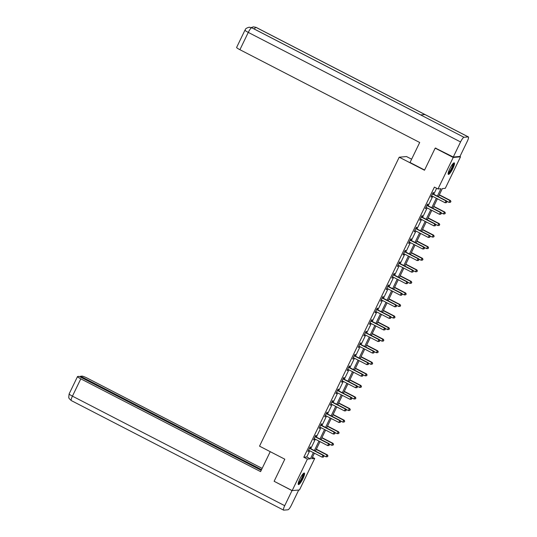 <?xml version="1.0" encoding="UTF-8"?>
<svg xmlns="http://www.w3.org/2000/svg" width="537" height="537" viewBox="0 0 537 537"><rect width="100%" height="100%" fill="white"/><g stroke="black" fill="none" stroke-linecap="round" stroke-linejoin="round"><path stroke-width="0.81" d="M299.841 478.93A6.471 1.316 -62.7 0 1 304.351 473.043A6.471 1.316 -62.7 0 1 302.922 478.662A6.471 1.316 -62.7 0 1 298.411 484.549A6.471 1.316 -62.7 0 1 299.841 478.93M449.778 168.766A6.471 1.316 -62.7 0 1 454.289 162.886A6.471 1.316 -62.7 0 1 452.852 168.504A6.471 1.316 -62.7 0 1 448.348 174.384A6.471 1.316 -62.7 0 1 449.778 168.766M411.617 159.194L406.522 156.562L399.219 157.2L259.532 446.153L284.805 459.195L274.125 481.286L292.175 490.603L307.406 459.095L310.366 458.84L313.36 452.644M459.806 156.462L460.518 156.831L445.287 188.333L442.334 188.588L438.42 196.69M312.433 457.289L314.702 458.464L299.471 489.966L292.175 490.603M437.36 196.139L440.951 188.709L437.991 188.964L434.386 187.104L303.801 457.235L306.755 456.974L309.748 450.785M310.762 448.69L315.34 439.219M316.353 437.125L320.931 427.653M321.945 425.559L326.523 416.088M327.53 414L332.114 404.522M333.121 402.435L337.699 392.963M338.713 390.869L343.291 381.398M344.304 379.303L348.882 369.832M349.896 367.744L354.474 358.266M355.481 356.179L360.065 346.701M361.072 344.613L365.657 335.142M366.664 333.047L371.242 323.576M372.255 321.482L376.833 312.01M377.847 309.923L382.425 300.445M383.438 298.357L388.016 288.886M389.023 286.792L393.608 277.32M394.614 275.226L399.199 265.755M400.206 263.66L404.784 254.189M405.797 252.101L410.375 242.623M411.389 240.536L415.967 231.064M416.981 228.97L421.558 219.499M422.565 217.404L427.15 207.933M428.157 205.839L432.741 196.367M433.748 194.28L436.648 188.272M433.003 193.77L433.581 192.568L433.091 192.615L430.936 197.059L431.433 197.019L431.943 195.958A0.832 0.805 -95 0 0 431.647 195.871L431.52 195.864M427.412 205.335L427.989 204.134L427.499 204.181L425.351 208.625L426.351 207.524A0.832 0.805 -95 0 0 426.056 207.436L425.928 207.423M421.82 216.901L422.404 215.699L421.907 215.74L419.759 220.19L420.766 219.089A0.832 0.805 -95 0 0 420.464 219.002L420.337 218.989M416.229 228.467L416.813 227.265L416.316 227.305L414.168 231.756L415.175 230.655A0.832 0.805 -95 0 0 414.873 230.568L414.745 230.554M410.644 240.026L411.221 238.831L410.731 238.871L408.576 243.321L409.073 243.274L409.583 242.214A0.832 0.805 -95 0 0 409.288 242.127L409.16 242.12M405.052 251.591L405.63 250.39L405.14 250.437L402.985 254.88L403.482 254.84L403.992 253.779A0.832 0.805 -95 0 0 403.696 253.692L403.569 253.686M399.461 263.157L400.038 261.955L399.548 261.996L397.4 266.446L398.4 265.345A0.832 0.805 -95 0 0 398.105 265.258L397.977 265.244M393.869 274.722L394.447 273.521L393.957 273.561L391.809 278.012L392.809 276.911A0.832 0.805 -95 0 0 392.513 276.823L392.386 276.81M388.278 286.281L388.862 285.087L388.365 285.127L386.217 289.577L387.224 288.47A0.832 0.805 -95 0 0 386.922 288.389L386.794 288.376M382.686 297.847L383.27 296.646L382.774 296.692L380.626 301.136L381.632 300.035A0.832 0.805 -95 0 0 381.33 299.948L381.203 299.941M377.102 309.413L377.679 308.211L377.189 308.258L375.034 312.702L375.531 312.662L376.041 311.601A0.832 0.805 -95 0 0 375.746 311.514L375.618 311.507M371.51 320.978L372.087 319.777L371.597 319.817L369.443 324.267L369.939 324.227L370.449 323.167A0.832 0.805 -95 0 0 370.154 323.079L370.027 323.066M365.919 332.544L366.496 331.342L366.006 331.383L363.858 335.833L364.858 334.732A0.832 0.805 -95 0 0 364.563 334.645L364.435 334.632M360.327 344.103L360.904 342.908L360.414 342.948L358.266 347.399L359.266 346.291A0.832 0.805 -95 0 0 358.971 346.211L358.844 346.197M354.735 355.669L355.319 354.467L354.823 354.514L352.675 358.958L353.682 357.857A0.832 0.805 -95 0 0 353.38 357.77L353.252 357.763M349.144 367.234L349.728 366.033L349.231 366.08L347.083 370.523L347.58 370.483L348.09 369.422A0.832 0.805 -95 0 0 347.788 369.335L347.661 369.322M343.559 378.8L344.136 377.598L343.646 377.639L341.492 382.089L341.988 382.049L342.499 380.988A0.832 0.805 -95 0 0 342.203 380.901L342.076 380.887M337.968 390.365L338.545 389.164L338.055 389.204L335.9 393.655L336.907 392.554A0.832 0.805 -95 0 0 336.612 392.466L336.484 392.453M332.376 401.924L332.953 400.73L332.463 400.77L330.315 405.22L331.316 404.113A0.832 0.805 -95 0 0 331.02 404.025L330.893 404.019M326.785 413.49L327.369 412.288L326.872 412.335L324.724 416.779L325.724 415.678A0.832 0.805 -95 0 0 325.429 415.591L325.301 415.584M321.193 425.056L321.777 423.854L321.28 423.901L319.132 428.345L320.139 427.244M315.602 436.621L316.186 435.42L315.689 435.46L313.541 439.91L314.038 439.87L314.548 438.81A0.832 0.805 -95 0 0 314.246 438.722L314.118 438.709M310.017 448.187L310.594 446.985L310.104 447.026L307.949 451.476L308.956 450.375A0.832 0.805 -95 0 0 308.661 450.288L308.533 450.274M399.219 157.2L424.492 170.236L435.171 148.145L435.93 148.078M435.171 148.145L453.221 157.462L460.518 156.831M303.801 457.235L307.406 459.095M437.991 188.964L453.221 157.462M314.373 450.556L318.951 441.078M319.965 438.991L324.543 429.519M325.55 427.425L330.134 417.954M331.141 415.86L335.719 406.388M336.733 404.294L341.31 394.823M342.324 392.735L346.902 383.257M347.916 381.169L352.494 371.698M353.5 369.604L358.085 360.132M359.092 358.038L363.677 348.567M364.683 346.472L369.261 337.001M370.275 334.913L374.853 325.435M375.866 323.348L380.444 313.877M381.458 311.782L386.036 302.311M387.043 300.217L391.627 290.745M392.634 288.658L397.219 279.18M398.226 277.092L402.804 267.614M403.817 265.526L408.395 256.055M409.409 253.961L413.987 244.489M415 242.395L419.578 232.924M420.585 230.836L425.17 221.358M426.177 219.271L430.761 209.799M431.768 207.705L436.346 198.234M314.42 453.194L311.749 458.719L314.702 458.464M437.407 198.777L432.829 208.249M431.815 210.343L427.237 219.814M426.224 221.909L421.646 231.38M420.639 233.467L416.054 242.946M415.047 245.033L410.463 254.511M409.456 256.599L404.878 266.07M403.864 268.164L399.286 277.636M398.273 279.73L393.695 289.201M392.681 291.289L388.103 300.767M387.096 302.855L382.512 312.326M381.505 314.42L376.92 323.892M375.913 325.986L371.336 335.457M370.322 337.551L365.744 347.023M364.73 349.11L360.152 358.588M359.139 360.676L354.561 370.147M353.554 372.242L348.969 381.713M347.963 383.807L343.385 393.279M342.371 395.373L337.793 404.844M336.78 406.932L332.202 416.41M331.188 418.498L326.61 427.969M325.597 430.063L321.019 439.534M320.012 441.629L315.427 451.1M306.755 456.974L310.366 458.84M431.057 196.824L431.433 197.019M425.465 208.39L425.841 208.584M419.874 219.955L420.249 220.15M414.282 231.514L414.658 231.709M408.691 243.08L409.073 243.274M403.099 254.645L403.482 254.84M397.514 266.211L397.89 266.406M391.923 277.77L392.299 277.971M386.331 289.336L386.707 289.53M380.74 300.901L381.116 301.096M375.148 312.467L375.531 312.662M369.563 324.033L369.939 324.227M363.972 335.591L364.348 335.786M358.38 347.157L358.756 347.352M352.789 358.723L353.165 358.917M347.197 370.288L347.58 370.483M341.606 381.854L341.988 382.049M336.021 393.413L336.397 393.608M330.43 404.979L330.805 405.173M324.838 416.544L325.214 416.739M319.247 428.11L319.622 428.304M313.655 439.675L314.038 439.87M308.063 451.234L308.446 451.429M432.507 193.817L432.594 193.911A0.832 0.805 -95 0 0 432.835 194.105L445.978 200.885L445.086 202.738L431.943 195.958M432.701 193.421L433.084 193.87A0.832 0.805 -95 0 0 433.332 194.065L446.469 200.845L445.978 200.885L446.797 201.912L446.435 202.657L446.797 201.912M446.992 201.899L446.469 200.845M445.086 202.738L446.435 202.657M446.63 201.16L449.026 202.395L449.925 200.543L450.415 200.502L439.34 194.783M450.738 201.57L450.382 202.315L450.939 201.556L449.925 200.543L439.226 195.025M450.382 202.315L449.026 202.395M450.415 200.502L450.939 201.556M453.302 163.355A5.598 1.141 -62.7 0 1 453.1 165.738A5.598 1.141 -62.7 0 1 450.496 171.035A5.598 1.141 -62.7 0 1 448.16 173.31M448.267 172.753A5.189 1.054 117.3 0 0 452.563 165.738A5.189 1.054 117.3 0 0 452.906 163.765M448.147 174.035A6.431 1.309 117.3 0 0 453.45 165.349A6.431 1.309 117.3 0 0 453.879 162.926M303.365 473.513A5.598 1.141 -62.7 0 1 303.163 475.896A5.598 1.141 -62.7 0 1 300.559 481.192A5.598 1.141 -62.7 0 1 298.223 483.468M298.33 482.911A5.189 1.054 117.3 0 0 302.626 475.903A5.189 1.054 117.3 0 0 302.969 473.923M298.21 484.193A6.431 1.309 117.3 0 0 303.512 475.507A6.431 1.309 117.3 0 0 303.942 473.084M424.599 170.021L410.026 162.496L419.699 142.486L239.911 49.706A4.981 0.618 -154.2 0 1 236.616 47.437L244.979 30.132A4.981 0.618 -154.2 0 0 248.282 32.401L239.911 49.706M468.257 136.908L424.935 114.549L420.652 114.925L463.975 137.277L468.257 136.908A5.101 1.04 117.3 0 1 468.392 136.928A5.101 1.04 117.3 0 1 467.264 141.359L459.967 156.448L453.268 157.026L435.467 148.118M463.975 137.277A5.101 1.04 117.3 0 0 460.558 141.943L453.268 157.026M420.719 114.918L251.826 27.763A5.101 1.04 117.3 0 0 251.699 27.736L249.114 27.226C244.322 28.696 245.859 29.562 244.979 30.132M468.392 136.928L256.115 27.387A5.101 1.04 117.3 0 0 255.974 27.367L253.424 26.85L251.296 27.528M270.232 451.671L260.586 471.62L80.805 378.847L72.435 396.152L284.711 505.693L292.007 490.61L274.353 481.4M262.15 468.385L87.511 378.263A4.981 0.618 25.8 0 0 81.993 376.128L80.523 376.256L261.532 469.667M284.711 505.693A5.101 1.04 117.3 0 0 283.583 510.123A5.101 1.04 117.3 0 0 283.724 510.15L288 509.781A5.101 1.04 117.3 0 0 291.416 505.116L298.706 490.033M261.21 470.338L79.12 376.377L77.657 376.504A4.981 0.618 25.8 0 0 77.503 376.578A4.981 0.618 25.8 0 0 80.805 378.847M80.194 376.934L80.523 376.256M426.922 205.376L427.002 205.476A0.832 0.805 -95 0 0 427.244 205.671L440.387 212.451L439.494 214.303L426.351 207.524M427.11 204.986L427.499 205.436A0.832 0.805 -95 0 0 427.741 205.624L440.884 212.41L440.387 212.451L441.206 213.478L440.85 214.216L441.206 213.478M441.401 213.458L440.884 212.41M439.494 214.303L440.85 214.216M421.33 216.941L421.411 217.042A0.832 0.805 -95 0 0 421.659 217.23L434.795 224.016L433.903 225.869L420.76 219.089M421.518 216.545L421.907 216.995A0.832 0.805 -95 0 0 422.149 217.19L435.292 223.969L434.795 224.016L435.614 225.043L435.259 225.782L435.614 225.043M435.816 225.023L435.292 223.969M433.903 225.869L435.259 225.782M441.038 212.726L443.434 213.961L444.334 212.108L444.824 212.068L433.748 206.349M445.153 213.135L444.79 213.874L445.348 213.115L444.334 212.108L433.634 206.584M444.79 213.874L443.434 213.961M444.824 212.068L445.348 213.115M435.447 224.285L437.843 225.527L438.742 223.674L439.232 223.627L428.157 217.915M439.561 224.701L439.199 225.439L439.756 224.681L438.742 223.674L428.043 218.15M439.199 225.439L437.843 225.527M439.232 223.627L439.756 224.681M415.739 228.507L415.826 228.608A0.832 0.805 -95 0 0 416.068 228.796L429.211 235.575L428.311 237.435L415.168 230.648M415.927 228.111L416.316 228.561A0.832 0.805 -95 0 0 416.558 228.755L429.701 235.535L429.211 235.575L430.023 236.609L429.667 237.347L430.023 236.609M430.224 236.589L429.701 235.535M428.311 237.435L429.667 237.347M410.147 240.073L410.234 240.167A0.832 0.805 -95 0 0 410.476 240.361L423.619 247.141L422.72 248.993L409.583 242.214M410.335 239.677L410.724 240.126A0.832 0.805 -95 0 0 410.966 240.321L424.109 247.101L423.619 247.141L424.438 248.168L424.076 248.913L424.438 248.168M424.633 248.154L424.109 247.101M422.72 248.993L424.076 248.913M404.556 251.631L404.643 251.732A0.832 0.805 -95 0 0 404.885 251.927L418.028 258.706L417.128 260.559L403.992 253.779M404.75 251.242L405.133 251.692A0.832 0.805 -95 0 0 405.381 251.88L418.518 258.666L418.028 258.706L418.847 259.733L418.484 260.479L418.847 259.733M419.041 259.72L418.518 258.666M417.128 260.559L418.484 260.479M429.855 235.85L432.258 237.092L433.151 235.24L433.648 235.193L422.565 229.474M433.97 236.267L433.614 237.005L434.164 236.246L433.151 235.24L422.451 229.715M433.614 237.005L432.258 237.092M433.648 235.193L434.164 236.246M424.264 247.416L426.667 248.651L427.559 246.798L428.056 246.758L416.974 241.039M428.378 247.826L428.023 248.571L428.573 247.812L427.559 246.798L416.86 241.281M428.023 248.571L426.667 248.651M428.056 246.758L428.573 247.812M418.679 258.982L421.075 260.217L421.968 258.364L422.465 258.324L411.389 252.605M422.787 259.391L422.431 260.136L422.988 259.378L421.968 258.364L411.268 252.846M422.431 260.136L421.075 260.217M422.465 258.324L422.988 259.378M398.964 263.197L399.051 263.298A0.832 0.805 -95 0 0 399.293 263.492L412.436 270.272L411.543 272.125L398.4 265.345M399.159 262.808L399.541 263.258A0.832 0.805 -95 0 0 399.79 263.445L412.926 270.225L412.436 270.272L413.255 271.299L412.893 272.037L413.255 271.299M413.45 271.279L412.926 270.225M411.543 272.125L412.893 272.037M413.087 270.547L415.484 271.782L416.383 269.93L416.873 269.889L405.797 264.17M417.195 270.957L416.84 271.695L417.397 270.937L416.383 269.93L405.683 264.405M416.84 271.695L415.484 271.782M416.873 269.889L417.397 270.937M393.379 274.763L393.46 274.863A0.832 0.805 -95 0 0 393.708 275.051L406.845 281.838L405.952 283.69L392.809 276.911M393.567 274.367L393.957 274.816A0.832 0.805 -95 0 0 394.198 275.011L407.341 281.791L406.845 281.838L407.664 282.865L407.308 283.603L407.664 282.865M407.858 282.845L407.341 281.791M405.952 283.69L407.308 283.603M407.496 282.106L409.892 283.348L410.792 281.495L411.282 281.448L400.206 275.736M411.611 282.522L411.248 283.261L411.805 282.502L410.792 281.495L400.092 275.971M411.248 283.261L409.892 283.348M411.282 281.448L411.805 282.502M387.788 286.328L387.868 286.422A0.832 0.805 -95 0 0 388.117 286.617L401.253 293.397L400.36 295.256L387.217 288.47M387.976 285.932L388.365 286.382A0.832 0.805 -95 0 0 388.607 286.577L401.75 293.356L401.253 293.397L402.072 294.43L401.716 295.169L402.072 294.43M402.273 294.41L401.75 293.356M400.36 295.256L401.716 295.169M401.904 293.672L404.301 294.914L405.2 293.054L405.69 293.014L394.614 287.295M406.019 294.088L405.657 294.826L406.214 294.068L405.2 293.054L394.5 287.537M405.657 294.826L404.301 294.914M405.69 293.014L406.214 294.068M382.196 297.894L382.284 297.988A0.832 0.805 -95 0 0 382.525 298.183L395.668 304.962L394.769 306.815L381.626 300.035M382.384 297.498L382.774 297.948A0.832 0.805 -95 0 0 383.015 298.142L396.158 304.922L395.668 304.962L396.481 305.989L396.125 306.734L396.481 305.989M396.682 305.976L396.158 304.922M394.769 306.815L396.125 306.734M396.313 305.238L398.716 306.473L399.609 304.62L400.105 304.58L389.023 298.861M400.427 305.647L400.072 306.392L400.622 305.634L399.609 304.62L388.909 299.102M400.072 306.392L398.716 306.473M400.105 304.58L400.622 305.634M376.605 309.453L376.692 309.554A0.832 0.805 -95 0 0 376.934 309.748L390.077 316.528L389.177 318.381L376.041 311.601M376.793 309.064L377.182 309.513A0.832 0.805 -95 0 0 377.424 309.701L390.567 316.488L390.077 316.528L390.896 317.555L390.533 318.3L390.896 317.555M391.09 317.542L390.567 316.488M389.177 318.381L390.533 318.3M390.728 316.803L393.124 318.038L394.017 316.186L394.514 316.145L383.431 310.426M394.836 317.213L394.48 317.958L395.031 317.199L394.017 316.186L383.317 310.661M394.48 317.958L393.124 318.038M394.514 316.145L395.031 317.199M371.013 321.019L371.101 321.119A0.832 0.805 -95 0 0 371.342 321.314L384.485 328.094L383.586 329.946L370.449 323.167M371.208 320.629L371.591 321.079A0.832 0.805 -95 0 0 371.839 321.267L384.975 328.047L384.485 328.094L385.304 329.121L384.942 329.859L385.304 329.121M385.499 329.1L384.975 328.047M383.586 329.946L384.942 329.859M385.136 328.369L387.533 329.604L388.426 327.751L388.922 327.704L377.847 321.992M389.244 328.778L388.889 329.517L389.446 328.758L388.426 327.751L377.726 322.227M388.889 329.517L387.533 329.604M388.922 327.704L389.446 328.758M365.422 332.584L365.509 332.685A0.832 0.805 -95 0 0 365.751 332.873L378.894 339.659L378.001 341.512L364.858 334.726M365.616 332.188L366.006 332.638A0.832 0.805 -95 0 0 366.247 332.833L379.391 339.612L378.894 339.659L379.713 340.686L379.35 341.425L379.713 340.686M379.907 340.666L379.391 339.612M378.001 341.512L379.35 341.425M379.545 339.928L381.941 341.17L382.841 339.317L383.331 339.27L372.255 333.558M383.653 340.344L383.297 341.082L383.854 340.324L382.841 339.317L372.141 333.792M383.297 341.082L381.941 341.17M383.331 339.27L383.854 340.324M359.837 344.15L359.918 344.244A0.832 0.805 -95 0 0 360.166 344.439L373.302 351.218L372.409 353.071L359.266 346.291M360.025 343.754L360.414 344.204A0.832 0.805 -95 0 0 360.656 344.398L373.799 351.178L373.302 351.218L374.121 352.245L373.765 352.99L374.121 352.245M374.316 352.232L373.799 351.178M372.409 353.071L373.765 352.99M373.953 351.493L376.35 352.735L377.249 350.876L377.739 350.836L366.664 345.116M378.068 351.903L377.706 352.648L378.263 351.889L377.249 350.876L366.549 345.358M377.706 352.648L376.35 352.735M377.739 350.836L378.263 351.889M354.245 355.716L354.326 355.809A0.832 0.805 -95 0 0 354.574 356.004L367.711 362.784L366.818 364.636L353.675 357.857M354.433 355.319L354.823 355.769A0.832 0.805 -95 0 0 355.064 355.964L368.207 362.743L367.711 362.784L368.53 363.811L368.174 364.556L368.53 363.811M368.731 363.797L368.207 362.743M366.818 364.636L368.174 364.556M368.362 363.059L370.765 364.294L371.658 362.441L372.148 362.401L361.072 356.682M372.477 363.468L372.114 364.214L372.671 363.455L371.658 362.441L360.958 356.924M372.114 364.214L370.765 364.294M372.148 362.401L372.671 363.455M348.654 367.274L348.741 367.375A0.832 0.805 -95 0 0 348.983 367.57L362.126 374.349L361.226 376.202L348.083 369.422M348.842 366.885L349.231 367.335A0.832 0.805 -95 0 0 349.473 367.523L362.616 374.309L362.126 374.349L362.938 375.376L362.582 376.115L362.938 375.376M363.14 375.356L362.616 374.309M361.226 376.202L362.582 376.115M362.77 374.625L365.173 375.86L366.066 374.007L366.563 373.967L355.481 368.248M366.885 375.034L366.529 375.779L367.08 375.021L366.066 374.007L355.366 368.483M366.529 375.779L365.173 375.86M366.563 373.967L367.08 375.021M343.062 378.84L343.15 378.941A0.832 0.805 -95 0 0 343.391 379.135L356.534 385.915L355.635 387.768L342.499 380.988M343.257 378.444L343.64 378.894A0.832 0.805 -95 0 0 343.881 379.088L357.024 385.868L356.534 385.915L357.353 386.942L356.991 387.68L357.353 386.942M357.548 386.922L357.024 385.868M355.635 387.768L356.991 387.68M357.186 386.184L359.582 387.425L360.475 385.573L360.971 385.526L349.889 379.813M361.294 386.6L360.938 387.338L361.495 386.58L360.475 385.573L349.775 380.048M360.938 387.338L359.582 387.425M360.971 385.526L361.495 386.58M337.471 390.406L337.558 390.506A0.832 0.805 -95 0 0 337.8 390.694L350.943 397.481L350.043 399.333L336.907 392.547M337.666 390.01L338.048 390.459A0.832 0.805 -95 0 0 338.297 390.654L351.433 397.434L350.943 397.481L351.762 398.508L351.399 399.246L351.762 398.508M351.957 398.488L351.433 397.434M350.043 399.333L351.399 399.246M351.594 397.749L353.99 398.991L354.883 397.138L355.38 397.091L344.304 391.379M355.702 398.165L355.346 398.904L355.903 398.145L354.883 397.138L344.183 391.614M355.346 398.904L353.99 398.991M355.38 397.091L355.903 398.145M331.879 401.971L331.967 402.065A0.832 0.805 -95 0 0 332.208 402.26L345.351 409.04L344.459 410.892L331.316 404.113M332.074 401.575L332.463 402.025A0.832 0.805 -95 0 0 332.705 402.22L345.848 408.999L345.351 409.04L346.17 410.067L345.815 410.812L346.17 410.067M346.365 410.053L345.848 408.999M344.459 410.892L345.815 410.812M346.003 409.315L348.399 410.55L349.298 408.697L349.788 408.657L338.713 402.938M350.111 409.724L349.755 410.469L350.312 409.711L349.298 408.697L338.599 403.18M349.755 410.469L348.399 410.55M349.788 408.657L350.312 409.711M326.295 413.537L326.375 413.631A0.832 0.805 -95 0 0 326.624 413.826L339.76 420.605L338.867 422.458L325.724 415.678M326.483 413.141L326.872 413.591A0.832 0.805 -95 0 0 327.114 413.785L340.257 420.565L339.76 420.605L340.579 421.632L340.223 422.377L340.579 421.632M340.773 421.619L340.257 420.565M338.867 422.458L340.223 422.377M340.411 420.88L342.807 422.116L343.707 420.263L344.197 420.223L333.121 414.504M344.526 421.29L344.163 422.035L344.72 421.276L343.707 420.263L333.007 414.745M344.163 422.035L342.807 422.116M344.197 420.223L344.72 421.276M320.703 425.096L320.784 425.197A0.832 0.805 -95 0 0 321.032 425.391L334.168 432.171L333.276 434.024L320.133 427.244A0.832 0.805 -95 0 0 319.837 427.157L319.71 427.143M320.891 424.707L321.28 425.156A0.832 0.805 -95 0 0 321.522 425.344L334.665 432.131L334.168 432.171L334.987 433.198L334.632 433.936L334.987 433.198M335.189 433.178L334.665 432.131M333.276 434.024L334.632 433.936M334.82 432.446L337.223 433.681L338.115 431.829L338.605 431.788L327.53 426.069M338.934 432.856L338.572 433.594L339.129 432.835L338.115 431.829L327.416 426.304M338.572 433.594L337.223 433.681M338.605 431.788L339.129 432.835M315.112 436.662L315.199 436.762A0.832 0.805 -95 0 0 315.441 436.95L328.584 443.737L327.684 445.589L314.541 438.81M315.3 436.266L315.689 436.715A0.832 0.805 -95 0 0 315.931 436.91L329.074 443.69L328.584 443.737L329.396 444.764L329.04 445.502L329.396 444.764M329.597 444.743L329.074 443.69M327.684 445.589L329.04 445.502M329.228 444.005L331.631 445.247L332.524 443.394L333.021 443.347L321.938 437.635M333.343 444.421L332.987 445.16L333.537 444.401L332.524 443.394L321.824 437.87M332.987 445.16L331.631 445.247M333.021 443.347L333.537 444.401M309.52 448.227L309.607 448.328A0.832 0.805 -95 0 0 309.849 448.516L322.992 455.302L322.093 457.155L308.956 450.368M309.715 447.831L310.097 448.281A0.832 0.805 -95 0 0 310.346 448.476L323.482 455.255L322.992 455.302L323.811 456.329L323.449 457.068L323.811 456.329M324.006 456.309L323.482 455.255M322.093 457.155L323.449 457.068M323.643 455.571L326.04 456.812L326.932 454.96L327.429 454.913L316.347 449.201M327.751 455.987L327.395 456.725L327.953 455.967L326.932 454.96L316.233 449.435M327.395 456.725L326.04 456.812M327.429 454.913L327.953 455.967M432.594 193.911L433.084 193.87M432.835 194.105L433.332 194.065M460.558 141.943L248.282 32.401A5.101 1.04 117.3 0 1 251.699 27.736L420.652 114.925M254.296 29.038A5.101 1.04 117.3 0 1 255.974 27.367L424.935 114.549M77.503 376.578L69.139 393.883A4.981 0.618 -154.2 0 0 72.435 396.152A5.101 1.04 117.3 0 0 71.307 400.582L283.583 510.123M427.002 205.476L427.499 205.436M427.244 205.671L427.741 205.624M421.411 217.042L421.907 216.995M421.659 217.23L422.149 217.19M415.826 228.608L416.316 228.561M416.068 228.796L416.558 228.755M410.234 240.167L410.724 240.126M410.476 240.361L410.966 240.321M404.643 251.732L405.133 251.692M404.885 251.927L405.381 251.88M399.051 263.298L399.541 263.258M399.293 263.492L399.79 263.445M393.46 274.863L393.957 274.816M393.708 275.051L394.198 275.011M387.868 286.422L388.365 286.382M388.117 286.617L388.607 286.577M382.284 297.988L382.774 297.948M382.525 298.183L383.015 298.142M376.692 309.554L377.182 309.513M376.934 309.748L377.424 309.701M371.101 321.119L371.591 321.079M371.342 321.314L371.839 321.267M365.509 332.685L366.006 332.638M365.751 332.873L366.247 332.833M359.918 344.244L360.414 344.204M360.166 344.439L360.656 344.398M354.326 355.809L354.823 355.769M354.574 356.004L355.064 355.964M348.741 367.375L349.231 367.335M348.983 367.57L349.473 367.523M343.15 378.941L343.64 378.894M343.391 379.135L343.881 379.088M337.558 390.506L338.048 390.459M337.8 390.694L338.297 390.654M331.967 402.065L332.463 402.025M332.208 402.26L332.705 402.22M326.375 413.631L326.872 413.591M326.624 413.826L327.114 413.785M320.784 425.197L321.28 425.156M321.032 425.391L321.522 425.344M315.199 436.762L315.689 436.715M315.441 436.95L315.931 436.91M309.607 448.328L310.097 448.281M309.849 448.516L310.346 448.476M249.275 27.212L251.826 27.763M253.424 26.85L256.115 27.387M69.139 393.883L68.743 397.306C69.387 397.957 67.521 397.232 71.307 400.582"/></g></svg>
